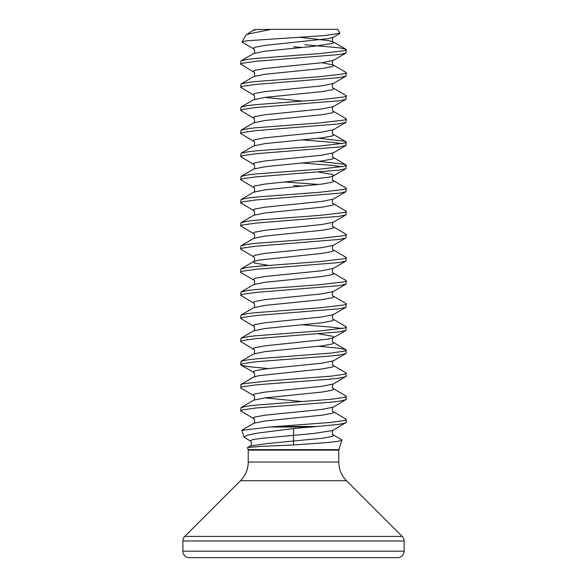 <?xml version="1.0" encoding="UTF-8"?>
<svg xmlns="http://www.w3.org/2000/svg" width="587" height="587" viewBox="0 0 587 587"><rect width="100%" height="100%" fill="white"/><g stroke="black" fill="none" stroke-linecap="round" stroke-linejoin="round"><path stroke-width="0.88" d="M341.964 440.118L338.853 449.627L248.147 449.627L247.494 447.632L250.106 446.054L266.505 443.625L322.014 438.306L332.447 436.383L333.82 435.422L333.321 434.842L341.964 440.118L338.009 441.321L327.451 442.532L293.5 444.983L293.5 428.532L257.994 433.067L247.435 435.158L244.053 437.11L250.077 440.859L252.975 439.502L263.607 438.137L313.656 433.492L332.447 430.601L346.33 422.42L345.948 419.089L333.321 411.729C331.794 412.434 332.455 406.087 333.321 407.107L346.33 399.307L345.948 395.976L333.321 388.616C331.794 389.32 332.455 382.973 333.321 383.993L346.33 376.194L345.948 372.862L333.321 365.503C331.794 366.207 332.455 359.86 333.321 360.88L345.948 353.521L346.33 353.08L345.948 349.749L339.249 348.267L318.8 346.249M247.567 447.529L261.868 446.34L293.5 444.983M269.609 426.991L276.668 426.5L317.009 426.5L311.088 426.991L269.609 426.991L241.866 430.396M268.2 265.353L254.553 263.035L253.18 262.073L253.679 261.494C255.206 262.198 254.545 255.851 253.679 256.871L240.67 249.071L241.052 245.74L253.679 238.381C255.206 239.085 254.545 232.738 253.679 233.758L240.67 225.958L241.052 222.627L253.679 215.268C255.206 215.972 254.545 209.625 253.679 210.645L240.67 202.845L241.052 199.514L253.679 192.154C255.206 192.859 254.545 186.512 253.679 187.532L240.67 179.732L241.052 176.401L253.679 169.041C255.206 169.746 254.545 163.399 253.679 164.419L240.67 156.619L241.052 153.288L253.679 145.928C255.206 146.633 254.545 140.286 253.679 141.306L240.67 133.506L241.052 130.175L253.679 122.815C255.206 123.519 254.545 117.173 253.679 118.192L240.67 110.393L241.052 107.061L253.679 99.702C255.206 100.406 254.545 94.059 253.679 95.079L240.67 87.28L241.052 83.948L253.679 76.589C255.206 77.293 254.545 70.946 253.679 71.966L240.67 64.166L241.052 60.835L253.679 53.476C255.206 54.18 254.545 47.833 253.679 48.853L242.277 42.205L242.093 41.868L246.423 40.804L324.604 35.58L339.902 33.202L337.694 29.35L271.121 29.35L246.863 34.347L246.012 35.088M276.668 426.5L330.855 422.42L344.532 420.49L346.33 419.529M317.009 426.5L339.249 424.342L345.948 422.86M241.052 60.835L247.751 59.353L256.145 58.384L319.915 53.571L344.532 50.68L346.33 49.719L345.948 49.279L339.249 47.796L304.858 44.737M240.67 64.166L242.468 63.205L256.145 61.275L339.249 54.532L345.948 53.05L346.33 49.719M302.415 47.452L293.5 46.828M241.052 83.948L247.751 82.466L256.145 81.498L319.915 76.684L344.532 73.793L346.33 72.832L345.948 72.392L333.321 65.032L322.014 62.721M240.67 87.28L242.468 86.318L256.145 84.389L339.249 77.645L345.948 76.163L346.33 72.832M241.052 107.061L247.751 105.579L256.145 104.611L319.915 99.797L344.532 96.906L346.33 95.945L345.948 95.505L333.321 88.145C331.794 88.85 332.455 82.503 333.321 83.523L345.948 76.163M240.67 110.393L242.468 109.431L256.145 107.502L339.249 100.759L345.948 99.276L346.33 95.945M241.052 130.175L247.751 128.692L256.145 127.724L319.915 122.91L344.532 120.019L346.33 119.058L345.948 118.618L333.321 111.259C331.794 111.963 332.455 105.616 333.321 106.636L345.948 99.276M240.67 133.506L242.468 132.545L256.145 130.615L339.249 123.872L345.948 122.39L346.33 119.058M241.052 153.288L247.751 151.806L256.145 150.837L319.915 146.024L344.532 143.133L346.33 142.171L344.532 141.21L318.8 138.231M240.67 156.619L242.468 155.658L256.145 153.728L339.249 146.985L345.948 145.503L346.33 142.171M342.309 143.617L330.855 142.171L302.415 139.904M241.052 176.401L247.751 174.919L256.145 173.95L319.915 169.137L344.532 166.246L346.33 165.285L344.532 164.323L318.8 161.344M240.67 179.732L242.468 178.771L256.145 176.841L339.249 170.098L345.948 168.616L346.33 165.285M342.309 166.73L330.855 165.285L302.415 163.017M241.052 199.514L247.751 198.032L256.145 197.063L319.915 192.25L344.532 189.359L346.33 188.398L345.948 187.957L333.321 180.598C331.794 181.302 332.455 174.955 333.321 175.975L333.82 175.396L332.447 174.434L318.8 172.116M318.8 184.457L284.585 181.992M240.67 202.845L242.468 201.884L256.145 199.954L339.249 193.211L345.948 191.729L346.33 188.398M302.415 186.13L293.5 185.507M241.052 222.627L247.751 221.145L256.145 220.176L319.915 215.363L344.532 212.472L346.33 211.511L345.948 211.071L333.321 203.711C331.794 204.415 332.455 198.068 333.321 199.088L345.948 191.729M240.67 225.958L242.468 224.997L256.145 223.067L339.249 216.324L345.948 214.842L346.33 211.511M241.052 245.74L247.751 244.258L256.145 243.289L319.915 238.476L344.532 235.585L346.33 234.624L345.948 234.184L333.321 226.824C331.794 227.529 332.455 221.182 333.321 222.202L345.948 214.842M240.67 249.071L242.468 248.11L256.145 246.18L339.249 239.437L345.948 237.955L346.33 234.624M268.2 368.577L247.751 366.559L241.052 365.077L240.67 364.637L241.052 361.306L253.679 353.946C255.206 354.651 254.545 348.304 253.679 349.324L240.67 341.524L241.052 338.193L253.679 330.833C255.206 331.538 254.545 325.191 253.679 326.211L240.67 318.411L241.052 315.08L253.679 307.72C255.206 308.424 254.545 302.078 253.679 303.097L240.67 295.298L241.052 291.966L253.679 284.607C255.206 285.311 254.545 278.964 253.679 279.984L241.052 272.625L240.67 272.185L241.052 268.853L247.751 267.371L256.145 266.403L319.915 261.589L344.532 258.698L346.33 257.737L345.948 257.297L333.321 249.937C331.794 250.642 332.455 244.295 333.321 245.315L345.948 237.955M240.67 272.185L242.468 271.223L256.145 269.294L339.249 262.55L345.948 261.068L346.33 257.737M241.052 291.966L247.751 290.484L256.145 289.516L319.915 284.702L344.532 281.811L346.33 280.85L345.948 280.41L333.321 273.05C331.794 273.755 332.455 267.408 333.321 268.428L345.948 261.068M240.67 295.298L242.468 294.336L256.145 292.407L339.249 285.664L345.948 284.181L346.33 280.85M241.052 315.08L247.751 313.597L256.145 312.629L319.915 307.815L344.532 304.924L346.33 303.963L345.948 303.523L333.321 296.164C331.794 296.868 332.455 290.521 333.321 291.541L345.948 284.181M240.67 318.411L242.468 317.45L256.145 315.52L339.249 308.777L345.948 307.295L346.33 303.963M241.052 338.193L247.751 336.711L256.145 335.742L319.915 330.929L344.532 328.038L346.33 327.076L345.948 326.636L333.321 319.277C331.794 319.981 332.455 313.634 333.321 314.654L345.948 307.295M240.67 341.524L242.468 340.563L256.145 338.633L339.249 331.89L345.948 330.408L346.33 327.076M342.309 328.522L330.855 327.076L302.415 324.809M241.052 361.306L247.751 359.824L256.145 358.855L330.855 353.08L344.532 351.151L346.33 350.19M240.67 364.637L242.468 363.676L256.145 361.746L330.855 355.971L339.249 355.003L345.948 353.521M242.138 430.014L253.679 423.286C255.206 423.99 254.545 417.643 253.679 418.663L240.67 410.863L241.052 407.532L253.679 400.173C255.206 400.877 254.545 394.53 253.679 395.55L241.052 388.19L240.67 384.859L242.468 383.898L267.085 381.007L330.855 376.194L344.532 374.264L346.33 373.303M240.67 387.75L242.468 386.789L256.145 384.859L330.855 379.085L339.249 378.116L345.948 376.634M241.052 407.532L247.751 406.05L256.145 405.081L330.855 399.307L344.532 397.377L346.33 396.416M240.67 410.863L242.468 409.902L256.145 407.972L330.855 402.198L339.249 401.229L345.948 399.747M404.113 551.186L404.113 540.987A6.464 6.464 0 0 0 402.22 536.423L346.513 480.716A26.415 26.415 0 0 1 338.78 462.035L248.22 462.035A26.415 26.415 0 0 1 240.487 480.716L184.78 536.423A6.464 6.464 0 0 0 182.887 540.987L182.887 551.186A6.464 6.464 0 0 0 189.352 557.65L397.648 557.65A6.464 6.464 0 0 0 404.113 551.186L182.887 551.186M246.863 34.34L254.435 29.563L271.121 29.35M293.5 428.532L311.088 426.991M338.853 449.627L338.78 450.119L248.22 450.119L248.22 462.035M346.513 480.716L240.487 480.716M402.22 536.423L184.78 536.423M404.113 540.987L182.887 540.987M253.679 423.286L264.986 420.974L322.014 415.192L332.447 413.27L333.82 412.309L333.321 411.729M253.679 400.173L264.986 397.861L322.014 392.079L332.447 390.157L333.82 389.196L333.321 388.616M241.052 384.419L253.679 377.059L258.581 375.709L322.014 368.966L332.447 367.044L333.82 366.083L333.321 365.503M253.679 353.946L264.986 351.635L322.014 345.853L332.447 343.931L333.82 342.969L333.321 342.39C331.794 343.094 332.455 336.747 333.321 337.767L333.82 337.187L332.447 336.226L318.8 333.908M253.679 330.833L264.986 328.522L322.014 322.74L332.447 320.818L333.82 319.856L333.321 319.277M253.679 307.72L264.986 305.409L322.014 299.627L332.447 297.704L333.82 296.743L333.321 296.164M253.679 284.607L264.986 282.296L322.014 276.514L332.447 274.591L333.82 273.63L333.321 273.05M241.052 268.853L253.679 261.494L258.581 260.144L322.014 253.401L332.447 251.478L333.82 250.517L333.321 249.937M253.679 238.381L264.986 236.069L322.014 230.287L332.447 228.365L333.82 227.404L333.321 226.824M253.679 215.268L264.986 212.956L322.014 207.174L332.447 205.252L333.82 204.291L333.321 203.711M253.679 192.154L264.986 189.843L322.014 184.061L332.447 182.139L333.82 181.178L333.321 180.598M253.679 169.041L264.986 166.73L322.014 160.948L332.447 159.026L333.82 158.064L333.321 157.485C331.794 158.189 332.455 151.842 333.321 152.862L345.948 145.503M253.679 145.928L264.986 143.617L322.014 137.835L332.447 135.913L333.82 134.951L333.321 134.372C331.794 135.076 332.455 128.729 333.321 129.749L345.948 122.39M253.679 122.815L264.986 120.504L322.014 114.722L332.447 112.799L333.82 111.838L333.321 111.259M253.679 99.702L264.986 97.391L322.014 91.609L332.447 89.686L333.82 88.725L333.321 88.145M253.679 76.589L264.986 74.278L322.014 68.496L332.447 66.573L333.82 65.612L333.321 65.032C331.794 65.737 332.455 59.39 333.321 60.41L345.948 53.05M253.679 53.476L264.986 51.164L313.656 46.351L332.447 43.46L333.82 42.499L333.321 41.919L328.419 40.569L299.01 37.223M253.679 30.363L256.336 29.475M253.679 418.663L253.18 418.083L254.553 417.122L264.986 415.192L322.014 409.418L333.321 407.107M302.415 401.567L264.986 397.861M253.679 395.55L253.18 394.97L254.553 394.009L264.986 392.079L322.014 386.305L333.321 383.993M253.679 377.059C255.206 377.764 254.545 371.417 253.679 372.437L253.18 371.857L254.553 370.896L264.986 368.966L322.014 363.192L333.321 360.88M253.679 349.324L253.18 348.744L254.553 347.783L264.986 345.853L328.419 339.117L333.321 337.767L345.948 330.408M253.679 326.211L253.18 325.631L254.553 324.67L264.986 322.74L322.014 316.965L333.321 314.654M253.679 303.097L253.18 302.518L254.553 301.557L264.986 299.627L322.014 293.852L333.321 291.541M253.679 279.984L253.18 279.405L254.553 278.443L264.986 276.514L322.014 270.739L333.321 268.428M253.679 256.871L253.18 256.292L254.553 255.33L264.986 253.401L322.014 247.626L333.321 245.315M253.679 233.758L253.18 233.178L254.553 232.217L264.986 230.287L322.014 224.513L333.321 222.202M253.679 210.645L253.18 210.065L254.553 209.104L264.986 207.174L322.014 201.4L333.321 199.088M253.679 187.532L253.18 186.952L254.553 185.991L264.986 184.061L328.419 177.325L333.321 175.975L345.948 168.616M253.679 164.419L253.18 163.839L254.553 162.878L264.986 160.948L322.014 155.173L333.321 152.862M253.679 141.306L253.18 140.726L254.553 139.765L264.986 137.835L322.014 132.06L333.321 129.749M253.679 118.192L253.18 117.613L254.553 116.652L264.986 114.722L322.014 108.947L333.321 106.636M302.415 101.096L264.986 97.391M253.679 95.079L253.18 94.5L254.553 93.538L264.986 91.609L322.014 85.834L333.321 83.523M253.679 71.966L253.18 71.387L254.553 70.425L264.986 68.496L322.014 62.721L333.321 60.41M253.679 48.853L253.18 48.273L254.553 47.312L264.986 45.382L328.419 38.647L333.321 37.297L339.697 33.576M338.78 450.119L338.78 462.035M248.147 449.627L248.22 450.119M244.053 437.11L241.859 430.403M245.997 35.081L242.086 41.86M333.321 434.842C331.794 435.547 332.455 429.2 333.321 430.22M345.948 49.279L333.321 41.919C331.794 42.624 332.455 36.277 333.321 37.297M345.948 141.731L333.321 134.372M345.948 164.844L333.321 157.485M345.948 349.749L333.321 342.39M253.679 372.437L241.052 365.077M250.106 446.054C251.918 445.738 251.713 441.108 250.077 440.859"/></g></svg>
